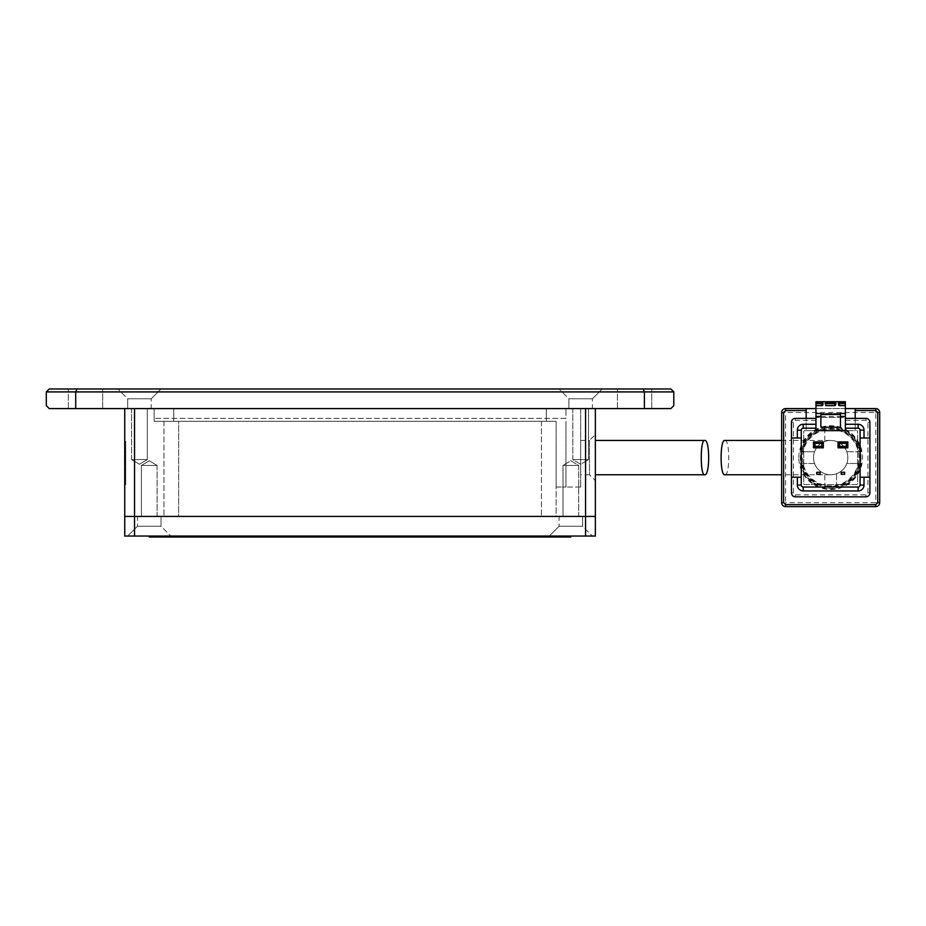 <?xml version="1.0" encoding="UTF-8"?>
<svg xmlns="http://www.w3.org/2000/svg" width="926" height="926" viewBox="0 0 926 926"><rect width="100%" height="100%" fill="white"/><g stroke="black" fill="none" stroke-linecap="round" stroke-linejoin="round"><path stroke-width="0.69" stroke-dasharray="4.63 3.47" d="M127.684 408.586L127.684 398.782L151.216 398.782L161.02 388.978L117.88 388.978L161.02 388.978L117.88 388.978L161.02 388.978L151.216 398.782L127.684 398.782L151.216 398.782L127.684 398.782L117.88 388.978L127.684 398.782L127.684 408.586L151.216 408.586L151.216 398.782L151.216 408.586L127.684 408.586M568.888 408.586L568.888 398.782L592.42 398.782L602.224 388.978L559.084 388.978L602.224 388.978L559.084 388.978L602.224 388.978L592.42 398.782L568.888 398.782L592.42 398.782L568.888 398.782L559.084 388.978L568.888 398.782L568.888 408.586L592.42 408.586L592.42 398.782L592.42 408.586L568.888 408.586M617.422 408.586L617.422 388.978L651.742 388.978L617.422 388.978L651.742 388.978L617.422 388.978L617.422 408.586L651.742 408.586L651.742 388.978L651.742 408.586L617.422 408.586M68.362 408.586L68.362 388.978L102.682 388.978L68.362 388.978L102.682 388.978L68.362 388.978L68.362 408.586L102.682 408.586L102.682 388.978L102.682 408.586L68.362 408.586M644.392 408.586L644.392 391.918L643.165 388.978L76.927 388.978L75.712 391.918L46.3 391.918L46.3 405.646L49.24 408.586L670.864 408.586L673.804 405.646L673.804 391.918L75.712 391.918L75.712 408.586M46.3 391.918L49.24 388.978L76.927 388.978M673.804 391.918L670.864 388.978L643.165 388.978M860.948 451.726L861.469 451.726A31.357 31.357 0 0 0 799.879 451.726L800.4 451.726A30.836 30.836 0 0 1 860.948 451.726L859.374 451.726A29.296 29.296 0 0 0 801.974 451.726L802.506 451.726A28.787 28.787 0 0 1 858.853 451.726L859.374 451.726M858.946 457.606A28.266 28.266 0 0 0 830.68 429.34A28.266 28.266 0 0 0 802.414 457.606A28.266 28.266 0 0 0 830.68 485.872A28.266 28.266 0 0 0 858.946 457.606M800.863 457.606A29.806 29.806 0 0 1 824.788 428.379L824.788 427.858A30.326 30.326 0 0 0 824.788 487.354L824.788 486.833A29.806 29.806 0 0 1 800.863 457.606M798.814 457.606A31.866 31.866 0 0 1 830.68 425.74A31.866 31.866 0 0 1 862.546 457.606A31.866 31.866 0 0 1 830.68 489.472A31.866 31.866 0 0 1 798.814 457.606M860.995 457.606A30.326 30.326 0 0 0 836.56 427.858L836.56 428.379A29.806 29.806 0 0 1 836.56 486.833L836.56 487.354A30.326 30.326 0 0 0 860.995 457.606M836.56 486.833L836.56 473.73A17.154 17.154 0 0 0 847.834 457.606A17.154 17.154 0 0 1 836.56 473.73L836.56 487.354M847.834 457.606A17.154 17.154 0 0 0 830.68 440.452A17.154 17.154 0 0 0 813.514 457.606A17.154 17.154 0 0 0 830.68 474.76A17.154 17.154 0 0 0 836.56 441.494A17.154 17.154 0 0 1 847.834 457.606A17.154 17.154 0 0 0 830.68 440.452A17.154 17.154 0 0 0 813.514 457.606A17.154 17.154 0 0 0 830.68 474.76A17.154 17.154 0 0 0 847.834 457.606A17.154 17.154 0 0 0 830.68 440.452A17.154 17.154 0 0 0 813.514 457.606M830.68 440.452L791.452 440.452L791.452 474.76L791.452 440.452L781.648 440.452M830.68 474.76L781.648 474.76M781.648 502.714L781.648 412.51L785.572 412.51L785.572 502.714L781.648 502.714A3.924 3.924 0 0 0 785.572 506.626L785.572 502.714L875.776 502.714L875.776 412.51L785.572 412.51L785.572 408.586A3.924 3.924 0 0 0 781.648 412.51A3.924 3.924 0 0 1 785.572 408.586L875.776 408.586L875.776 412.51L879.7 412.51L879.7 502.714L875.776 502.714L875.776 506.626L785.572 506.626A3.924 3.924 0 0 1 781.648 502.714M855.184 418.39L855.184 430.648L845.38 430.648L845.38 418.39L865.972 418.39A3.924 3.924 0 0 1 869.896 422.314L869.896 492.91A3.924 3.924 0 0 1 865.972 496.822L795.376 496.822A3.924 3.924 0 0 1 791.452 492.91L791.452 422.314A3.924 3.924 0 0 1 795.376 418.39L815.968 418.39L815.968 430.648L804.694 430.648A0.984 0.984 0 0 0 803.71 431.62L803.71 483.592A0.984 0.984 0 0 0 804.694 484.576L856.654 484.576A0.984 0.984 0 0 0 857.638 483.592L857.638 431.62A0.984 0.984 0 0 0 856.654 430.648A0.984 0.984 0 0 1 857.638 431.62L857.638 483.592A0.984 0.984 0 0 1 856.654 484.576L804.694 484.576A0.984 0.984 0 0 1 803.71 483.592L803.71 431.62A0.984 0.984 0 0 1 804.694 430.648L806.164 430.648L806.164 418.39M845.38 408.586L815.968 408.586M806.164 408.586L806.164 430.648L855.184 430.648L855.184 408.586M861.469 463.486L860.948 463.486A30.836 30.836 0 0 1 800.4 463.486L799.879 463.486A31.357 31.357 0 0 0 861.469 463.486L860.948 463.486M859.374 463.486L858.853 463.486A28.787 28.787 0 0 1 802.506 463.486L801.974 463.486A29.296 29.296 0 0 0 859.374 463.486L846.792 463.486A17.154 17.154 0 0 1 814.556 463.486A17.154 17.154 0 0 0 846.792 463.486L858.853 463.486M875.776 506.626A3.924 3.924 0 0 0 879.7 502.714A3.924 3.924 0 0 1 875.776 506.626M845.38 430.648L815.968 430.648L815.968 401.722L845.38 401.722L845.38 417.406L815.968 417.406L845.38 417.406L845.38 430.648L845.38 418.39M879.7 412.51A3.924 3.924 0 0 0 875.776 408.586A3.924 3.924 0 0 1 879.7 412.51M802.506 463.486L814.556 463.486A17.154 17.154 0 0 0 846.792 463.486A17.154 17.154 0 0 1 814.556 463.486L801.974 463.486M824.788 428.379L824.788 441.494A17.154 17.154 0 0 0 824.788 473.73L824.788 486.833M824.788 427.858L824.788 441.494A17.154 17.154 0 0 0 824.788 473.73L824.788 487.354M801.974 451.726L814.556 451.726A17.154 17.154 0 0 1 846.792 451.726L858.853 451.726M799.879 451.726L814.556 451.726A17.154 17.154 0 0 1 846.792 451.726A17.154 17.154 0 0 0 814.556 451.726L802.506 451.726M800.4 451.726L814.556 451.726A17.154 17.154 0 0 1 846.792 451.726L861.469 451.726M815.968 418.39L815.968 430.648M838.03 447.802L838.03 441.922L847.834 441.922L847.834 447.802L838.03 447.802M815.968 428.194L803.224 428.194A1.956 1.956 0 0 0 801.268 430.15L801.268 485.062A1.956 1.956 0 0 0 803.224 487.018L858.124 487.018A1.956 1.956 0 0 0 860.092 485.062L860.092 430.15A1.956 1.956 0 0 0 858.124 428.194L845.38 428.194M813.514 447.802L813.514 441.922L823.318 441.922L823.318 447.802L813.514 447.802M840.484 413.482L820.876 413.482L840.484 413.482L840.484 427.21L820.876 427.21L820.876 413.482M815.968 405.646L821.848 405.646A0.984 0.984 0 0 0 822.832 404.662L822.832 402.706A0.984 0.984 0 0 1 823.816 401.722M845.38 405.646L839.5 405.646A0.984 0.984 0 0 1 838.516 404.662L838.516 402.706A0.984 0.984 0 0 0 837.544 401.722M844.651 474.274L844.651 472.318L841.213 472.318L841.213 474.274L844.651 474.274M820.135 474.274L820.135 472.318L816.709 472.318L816.709 474.274L820.135 474.274M869.896 437.998L860.092 437.998M869.896 477.214L860.092 477.214M791.452 477.214L801.268 477.214M791.452 437.998L801.268 437.998M724.838 474.76C730.012 476.126 730.024 439.132 724.838 440.452M825.772 402.706L825.772 405.646L834.604 405.646A0.984 0.984 0 0 0 835.576 404.662L835.576 402.706A0.984 0.984 0 0 1 836.56 401.722M595.36 440.452L595.36 474.76L595.36 440.452M565.948 418.39L154.156 418.39L565.948 418.39L565.948 408.586L565.948 418.39M154.156 418.39L154.156 408.586L154.156 418.39M154.156 408.586L565.948 408.586L154.156 408.586L173.764 408.586L154.156 408.586L154.156 421.33L173.764 421.33L154.156 421.33L154.156 408.586M582.616 516.43L582.616 526.246L559.084 526.246L549.28 536.05L592.42 536.05L549.28 536.05L592.42 536.05L549.28 536.05L559.084 526.246L582.616 526.246L559.084 526.246L582.616 526.246L592.42 536.05L582.616 526.246L582.616 516.43L559.084 516.43L559.084 526.246L559.084 516.43L582.616 516.43M161.02 516.43L161.02 526.246L137.488 526.246L127.684 536.05L170.824 536.05L127.684 536.05L170.824 536.05L127.684 536.05L137.488 526.246L161.02 526.246L137.488 526.246L161.02 526.246L170.824 536.05L161.02 526.246L161.02 516.43L137.488 516.43L137.488 526.246L137.488 516.43L161.02 516.43M134.548 536.05L124.732 536.05L124.732 516.43L134.548 516.43L124.732 516.43L124.732 408.586L134.548 408.586L134.548 536.05L585.556 536.05L585.556 516.43L134.548 516.43L595.36 516.43L585.556 516.43L585.556 408.586L124.732 408.586M595.36 408.586L585.556 408.586L595.36 408.586L595.36 536.05L585.556 536.05M173.984 536.05L545.46 536.05L173.984 536.05M570.856 536.05L545.46 536.05L570.856 536.05L570.856 537.022L545.46 537.022L545.46 536.05M176.137 536.05L176.137 537.022L149.248 537.022L149.248 536.05M176.137 537.022L545.46 537.022M578.692 465.454L578.692 516.43L563.008 516.43L578.692 516.43L563.008 516.43L578.692 516.43L578.692 465.454L563.008 465.454L563.008 516.43L563.008 465.454L578.692 465.454L563.008 465.454L578.692 465.454L570.856 460.743L563.008 465.454L570.856 460.743L578.692 465.454M157.096 465.454L157.096 516.43L141.4 516.43L157.096 516.43L141.4 516.43L157.096 516.43L157.096 465.454L141.4 465.454L141.4 516.43L141.4 465.454L157.096 465.454L141.4 465.454L157.096 465.454L149.248 460.743L141.4 465.454L149.248 460.743L157.096 465.454L149.248 460.743L141.4 465.454L149.248 460.743L157.096 465.454L149.248 460.743L141.4 465.454L149.248 460.743L157.096 465.454M580.66 474.76L580.66 440.452L580.66 474.76L589.48 474.76L589.48 440.452L595.36 434.572L595.36 480.652L595.36 434.572M580.66 440.452L589.48 440.452L589.48 474.76L595.36 480.652M131.596 459.574L131.596 408.586L147.292 408.586L131.596 408.586L147.292 408.586L131.596 408.586L131.596 459.574L147.292 459.574L147.292 408.586L147.292 459.574L131.596 459.574L147.292 459.574L131.596 459.574L139.444 464.285L147.292 459.574L139.444 464.285L131.596 459.574L139.444 464.285L147.292 459.574L139.444 464.285L131.596 459.574M572.812 459.574L572.812 408.586L588.496 408.586L572.812 408.586L588.496 408.586L572.812 408.586L572.812 459.574L588.496 459.574L588.496 408.586L588.496 459.574L572.812 459.574L588.496 459.574L572.812 459.574L580.66 464.285L588.496 459.574L580.66 464.285L572.812 459.574M178.66 516.43L541.432 516.43L178.66 516.43L178.66 421.33L163.96 421.33L163.96 516.43L163.96 421.33L556.144 421.33L178.66 421.33L178.66 516.43M556.144 516.43L541.432 516.43L556.144 516.43L556.144 421.33L556.144 516.43M556.144 487.018L556.144 421.33L556.144 487.018L565.948 487.018L556.144 487.018M125.716 460.477L125.716 477.851L125.716 447.478L125.716 477.434L125.716 448.022L124.732 448.022L124.732 477.434L124.732 448.022L124.732 477.434L124.732 448.022L124.732 458.289L125.716 458.277L124.732 458.289L124.732 477.434L124.732 448.022L125.716 448.022L125.716 467.861L124.732 467.861L124.732 473.336L124.732 447.478L124.732 477.851L124.732 447.443L124.732 477.434L124.732 447.478L124.732 477.434L124.732 451.448L124.732 473.742L124.732 462.525L124.732 467.861L125.716 467.861L125.716 477.434L125.716 460.477L124.732 460.477M124.732 449.365L124.732 485.236L124.732 449.365L125.716 449.365L125.716 441.366L124.732 441.366L125.716 441.366L125.716 485.236L124.732 485.236L125.716 485.236L125.716 449.365L124.732 449.365M125.716 462.387L125.716 477.851L125.716 447.443L125.716 477.851L125.716 451.309L125.716 473.742L125.716 451.309L125.716 458.15L125.716 452.953L124.732 452.93L124.732 452.305L125.716 452.93L125.716 445.198L125.716 481.416L125.716 447.478L125.716 477.851L125.716 447.478L125.716 458.011L125.716 451.448L124.732 451.437L125.716 451.448L124.732 451.448L125.716 451.448L125.716 462.387L124.732 462.387M556.144 421.33L173.764 421.33L556.144 421.33M580.66 487.018L565.948 487.018L580.66 487.018L580.66 408.586L565.948 408.586L580.66 408.586L580.66 487.018M546.34 408.586L173.764 408.586L546.34 408.586L546.34 421.33L546.34 408.586M565.948 421.33L565.948 487.018L565.948 421.33M173.764 408.586L173.764 421.33L173.764 408.586M125.716 469.227L124.732 469.227L125.716 469.227M125.716 477.851L124.732 477.851L125.716 477.851M125.716 473.742L124.732 473.742L125.716 473.742M125.716 462.664L124.732 462.664L125.716 462.664M125.716 455.962L124.732 455.962M125.716 460.882L124.732 460.882L125.716 460.882M125.716 464.991L124.732 464.991L125.716 464.991M125.716 454.041L124.732 454.041M125.716 447.478L124.732 447.478L125.716 447.466M125.716 462.803L124.732 462.803M125.716 477.434L124.732 477.434L125.716 477.434L124.732 477.434L125.716 477.434L124.732 477.434L125.716 477.434L124.732 477.434L125.716 477.434L125.716 462.525L124.732 462.525L125.716 462.525L124.732 462.525L125.716 462.525L124.732 462.525L125.716 462.525L125.716 473.336L124.732 473.336L125.716 473.336L124.732 473.336L125.716 473.336L125.716 477.434L124.732 477.434L125.716 477.434L125.716 448.022L125.716 473.336L124.732 473.336L125.716 473.336L125.716 448.022L124.732 448.022L125.716 448.022L125.716 477.434M125.716 458.972L124.732 458.972L125.716 458.972M125.716 460.743L124.732 460.743M125.716 451.309L124.732 451.309L125.716 451.309M125.716 458.289L124.732 458.289M125.716 462.525L124.732 462.525M125.716 473.336L124.732 473.336M125.716 452.849C125.716 458.416 125.716 458.416 125.716 452.849C125.716 458.416 125.716 458.416 125.716 452.849C125.716 447.281 125.716 447.281 125.716 452.849C125.716 447.281 125.716 447.281 125.716 452.849L124.732 452.849C124.732 447.281 124.732 447.281 124.732 452.849C124.732 447.281 124.732 447.281 124.732 452.849C124.732 458.416 124.732 458.416 124.732 452.849C124.732 458.416 124.732 458.416 124.732 452.849L125.716 452.849M125.716 459.458L125.716 474.297L124.732 474.297L124.732 445.198L125.716 445.198L125.716 446.83L124.732 446.83L124.732 445.198L124.732 481.416L124.732 455.442L124.732 459.458L125.716 459.458M125.716 463.255C125.716 473.279 125.716 473.279 125.716 463.255C125.716 473.279 125.716 473.279 125.716 463.255C125.716 453.242 125.716 453.242 125.716 463.255C125.716 453.242 125.716 453.242 125.716 463.255L124.732 463.255C124.732 453.242 124.732 453.242 124.732 463.255C124.732 453.242 124.732 453.242 124.732 463.255C124.732 473.279 124.732 473.279 124.732 463.255C124.732 473.279 124.732 473.279 124.732 463.255L125.716 463.255M125.716 455.442L124.732 455.442M125.716 481.416L124.732 481.416M125.716 452.953L124.732 452.953M125.716 458.15L124.732 458.15M125.716 455.824L124.732 455.824M125.716 469.771L124.732 469.771L125.716 469.771M125.716 468.683L124.732 468.683L125.716 468.683M125.716 473.603L124.732 473.603L125.716 473.603M125.716 465.535L124.732 465.535M125.716 456.229L124.732 456.229M125.716 468.139L124.732 468.139L125.716 468.139M125.716 458.011L124.732 458.011M125.716 451.437L124.732 451.437L125.716 451.437M125.716 452.397L124.732 452.397M125.716 448.022L124.732 448.022L125.716 448.022M815.968 420.346L795.376 420.346L793.42 422.314L793.42 492.91L795.376 494.866L865.972 494.866L867.94 492.91L867.94 422.314L865.972 420.346L845.38 420.346M795.376 418.39L795.376 420.346M793.42 422.314L791.452 422.314M865.972 418.39L865.972 420.346M869.896 422.314L867.94 422.314M869.896 492.91L867.94 492.91M865.972 496.822L865.972 494.866M795.376 496.822L795.376 494.866M791.452 492.91L793.42 492.91M820.876 416.422L840.484 416.422M815.968 403.678L845.38 403.678M821.848 405.646A0.984 0.984 0 0 0 822.832 404.662M541.432 421.33L541.432 516.43L541.432 421.33M125.716 475.64L124.732 475.64M125.716 477.237L124.732 477.237M125.716 460.338L124.732 460.338M125.716 447.443L124.732 447.443L125.716 447.455M124.732 455.499L125.716 455.499M124.732 471.021L125.716 471.021M124.732 448.543L125.716 448.543M124.732 457.166L125.716 457.166"/><path stroke-width="1.39" d="M46.3 391.918L49.24 388.978L76.927 388.978L75.712 391.918L673.804 391.918L673.804 405.646L670.864 408.586L49.24 408.586L46.3 405.646L46.3 391.918L75.712 391.918L75.712 408.586M76.927 388.978L643.165 388.978L644.392 391.918L644.392 408.586M673.804 391.918L670.864 388.978L643.165 388.978M781.648 440.452L724.838 440.452C719.872 439.098 719.861 476.08 724.838 474.76L781.648 474.76M815.968 408.586L785.572 408.586A3.924 3.924 0 0 0 781.648 412.51L781.648 502.714L783.616 502.714L783.616 412.51L781.648 412.51A3.924 3.924 0 0 1 785.572 408.586L785.572 410.542L783.616 412.51M783.616 502.714L785.572 504.67L785.572 506.626A3.924 3.924 0 0 1 781.648 502.714A3.924 3.924 0 0 0 785.572 506.626L875.776 506.626L875.776 504.67L877.744 502.714L877.744 412.51L875.776 410.542L855.184 410.542L855.184 418.39M806.164 418.39L806.164 408.586M877.744 502.714L879.7 502.714L879.7 412.51A3.924 3.924 0 0 0 875.776 408.586L845.38 408.586M855.184 408.586L855.184 410.542M879.7 502.714A3.924 3.924 0 0 1 875.776 506.626A3.924 3.924 0 0 0 879.7 502.714M815.968 430.648L845.38 430.648L815.968 430.648L815.968 418.39L795.376 418.39A3.924 3.924 0 0 0 791.452 422.314L791.452 492.91A3.924 3.924 0 0 0 795.376 496.822L865.972 496.822A3.924 3.924 0 0 0 869.896 492.91L869.896 422.314A3.924 3.924 0 0 0 865.972 418.39L845.38 418.39L845.38 413.482L840.484 413.482L845.38 413.482L845.38 401.722L837.544 401.722A0.984 0.984 0 0 1 838.516 402.706L838.516 404.662A0.984 0.984 0 0 0 839.5 405.646L845.38 405.646M815.968 401.722L815.968 405.646L821.848 405.646A0.984 0.984 0 0 0 822.832 404.662L822.832 402.706A0.984 0.984 0 0 1 823.816 401.722L815.968 401.722M815.968 405.646L815.968 413.482L820.876 413.482L815.968 413.482L815.968 418.39M845.38 418.39L845.38 430.648M841.213 472.318L844.651 472.318L844.651 474.274L841.213 474.274L841.213 472.318M816.709 472.318L820.135 472.318L820.135 474.274L816.709 474.274L816.709 472.318M847.834 441.922L838.03 441.922L838.03 447.802L847.834 447.802L847.834 441.922L846.364 443.392L846.364 446.332L847.834 447.802M845.38 428.194L858.124 428.194A1.956 1.956 0 0 1 860.092 430.15L860.092 485.062A1.956 1.956 0 0 1 858.124 487.018L803.224 487.018A1.956 1.956 0 0 1 801.268 485.062L801.268 430.15A1.956 1.956 0 0 1 803.224 428.194L815.968 428.194M823.318 441.922L813.514 441.922L813.514 447.802L823.318 447.802L823.318 441.922L821.848 443.392L821.848 446.332L823.318 447.802M791.452 437.998L797.344 437.998L797.344 430.15A5.88 5.88 0 0 1 803.224 424.27L815.968 424.27M845.38 424.27L858.124 424.27A5.88 5.88 0 0 1 864.016 430.15L864.016 437.998L869.896 437.998M860.092 437.998L864.016 437.998M869.896 477.214L860.092 477.214M864.016 477.214L864.016 485.062A5.88 5.88 0 0 1 858.124 490.942L803.224 490.942A5.88 5.88 0 0 1 797.344 485.062L797.344 477.214L791.452 477.214M801.268 477.214L797.344 477.214M797.344 437.998L801.268 437.998M838.03 441.922L839.5 443.392L846.364 443.392M813.514 441.922L814.984 443.392L821.848 443.392M823.816 401.722L824.788 401.722A0.984 0.984 0 0 1 825.772 402.706L824.788 401.722L837.544 401.722M840.484 413.482L840.484 427.21L820.876 427.21L820.876 413.482M839.5 443.392L839.5 446.332L846.364 446.332M838.03 447.802L839.5 446.332M814.984 443.392L814.984 446.332L821.848 446.332M813.514 447.802L814.984 446.332M834.604 401.722L834.604 405.646L825.772 405.646L825.772 402.706L835.576 402.706A0.984 0.984 0 0 1 836.56 401.722M840.484 414.466L820.876 414.466M835.576 402.706L835.576 404.662A0.984 0.984 0 0 1 834.604 405.646M704.651 440.452C709.999 439.086 710.01 476.091 704.651 474.76C700.125 476.08 700.114 439.167 704.651 440.452L595.36 440.452M704.651 474.76L595.36 474.76M585.556 536.05L134.548 536.05L134.548 516.43L124.732 516.43L585.556 516.43L585.556 536.05L595.36 536.05L595.36 516.43L585.556 516.43L595.36 516.43L595.36 408.586M124.732 408.586L124.732 536.05L134.548 536.05M570.856 536.05L570.856 537.022L149.248 537.022L149.248 536.05M173.984 537.022L173.984 536.05M545.46 537.022L545.46 536.05M134.548 516.43L585.556 516.43L585.556 408.586L134.548 408.586L134.548 516.43M806.164 410.542L785.572 410.542M785.572 504.67L875.776 504.67M875.776 410.542L875.776 408.586M877.744 412.51L879.7 412.51M815.968 416.422L820.876 416.422M840.484 416.422L845.38 416.422M815.968 402.706L821.848 402.706L821.848 403.678L815.968 403.678M822.832 402.706L821.848 402.706L821.848 401.722M822.832 403.678L821.848 403.678L821.848 405.646M839.5 401.722L839.5 402.706L845.38 402.706M845.38 403.678L839.5 403.678L839.5 402.706L838.516 402.706M839.5 405.646L839.5 403.678L838.516 403.678M801.268 430.15L797.344 430.15M797.344 485.062L801.268 485.062M864.016 430.15L860.092 430.15M860.092 485.062L864.016 485.062M803.224 487.018L803.224 490.942M858.124 490.942L858.124 487.018M803.224 424.27L803.224 428.194M858.124 428.194L858.124 424.27M835.576 403.678L825.772 403.678"/></g></svg>
